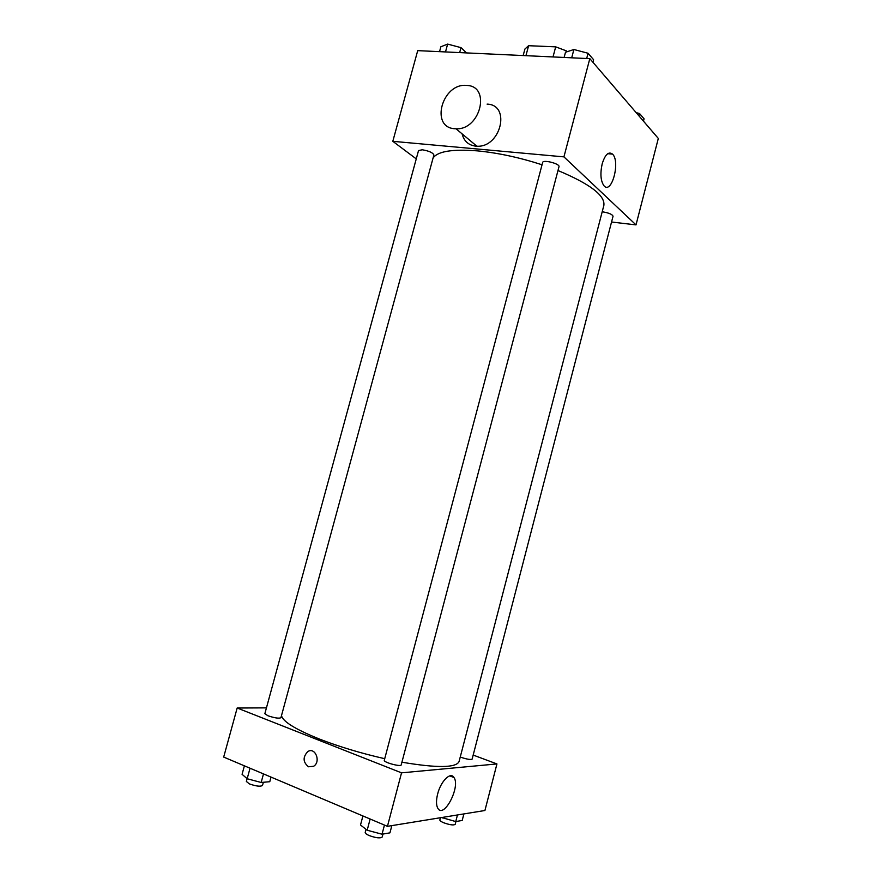 <?xml version="1.0" encoding="UTF-8"?>
<svg xmlns="http://www.w3.org/2000/svg" width="882" height="882" viewBox="0 0 882 882"><rect width="100%" height="100%" fill="white"/><g stroke="black" fill="none" stroke-linecap="round" stroke-linejoin="round"><path stroke-width="1.32" d="M565.968 52.104L566.31 50.847L567.093 51.74M525.937 55.676L528.605 45.71L524.911 49.039L523.169 55.544M528.605 45.71L555.693 46.845L566.31 50.847M553.014 56.933L555.693 46.845M416.26 158.881L392.81 141.318L417.715 50.638L589.815 58.653L658.314 138.441L636.01 224.888L611.546 222.01M542.044 164.78C519.553 157.503 498.032 152.873 477.493 150.877C452.389 148.915 437.571 151.318 433.051 158.087M401.916 762.202C437.152 768.145 456.215 767.924 459.081 761.519L603.861 205.385C605.239 195.528 589.948 183.908 557.986 170.535M392.81 141.318L563.929 156.875L636.01 224.888M460.25 757.032L460.801 757.241C466.898 759.27 470.679 759.898 472.135 759.104L613.045 216.244C612.317 214.359 608.889 212.904 602.748 211.856L602.186 211.801M422.291 149.786L418.531 150.557L264.854 713.703L267.974 715.776C274.666 718.003 278.977 718.654 280.917 717.728L433.889 155C432.886 152.674 429.027 150.943 422.291 149.786M542.65 162.486C543.036 159.333 560.213 163.787 558.99 166.72L401.211 764.892C401.078 767.153 383.295 762.335 384.298 760.306L542.65 162.486M563.929 156.875L589.815 58.653M602.174 163.865C605.129 154.46 608.58 151.219 612.538 154.118C620.553 161.56 611.656 194.79 604.016 185.815C600.664 181.097 600.047 173.776 602.174 163.865M487.096 104.12C511.185 104.737 500.833 147.801 476.875 146.214L475.685 146.147C468.463 145.188 463.943 141.098 462.102 133.866M454.814 128.728C429.777 127.614 442.103 82.776 466.633 85.433C491.252 85.852 480.503 130.227 456.027 128.783L454.814 128.728M384.728 758.696C360.837 753.25 338.997 746.668 319.207 738.962C295.238 729.26 282.67 721.465 281.501 715.567M266.452 707.871L237.17 708.014L401.542 772.841L496.941 763.933L473.182 755.069M496.941 763.933L484.924 810.503L387.441 826.335L223.686 757.076L237.17 708.014M387.441 826.335L401.542 772.841M437.637 794.021C440.78 781.154 450.636 771.408 453.987 777.538C460.702 786.612 443.911 819.091 437.858 808.353C436.127 805.244 436.061 800.47 437.637 794.021M308.513 766.778C302.934 762.202 302.669 757.142 307.752 751.618C315.15 746.569 321.291 761.805 313.595 766.282L308.513 766.778C302.934 762.202 302.68 757.142 307.752 751.618C315.161 746.569 321.291 761.805 313.595 766.282L308.513 766.778M362.91 815.96L360.506 824.99L367.177 830.238L382.038 834.207L389.943 832.851L391.851 825.618M367.177 830.238L370.142 819.014M382.038 834.207L384.453 825.067M382.975 834.041L382.182 837.04C380.285 838.495 375.908 837.988 369.051 835.508C366.383 834.306 365.093 833.281 365.203 832.421L366.019 829.323M441.673 817.526L455.751 821.561L462.201 820.447L463.888 813.921M442.312 817.967L442.466 817.394M455.751 821.561L457.46 814.968M455.928 821.528L455.2 824.328C453.657 825.453 449.831 824.935 443.734 822.774C441.088 821.649 439.798 820.712 439.853 819.962L440.438 817.724M244.391 765.83L242.076 774.308L247.169 778.74L261.16 782.477L269.782 781.706L271.028 777.097M247.169 778.74L250.036 768.222M261.16 782.477L263.486 773.911M263.365 782.279L262.505 785.443C260.455 786.777 256.089 786.259 249.397 783.9L246.365 781.474L247.125 778.707M564.116 57.451L565.494 52.258L573.895 49.502L588.073 53.262L593.575 59.689L592.902 62.236M571.701 57.804L573.895 49.502M586.695 58.499L588.073 53.262M636.154 112.631L639.538 113.524L644.069 118.827L643.463 121.154M638.932 115.873L639.538 113.524M439.545 51.652L440.879 46.757L447.637 44.1L461.01 47.639L466.49 52.909M445.498 51.928L447.637 44.1M459.665 52.589L461.01 47.639M476.875 146.214L456.027 128.783M607.742 153.7L612.538 154.118M449.732 775.884L453.987 777.538"/></g></svg>
